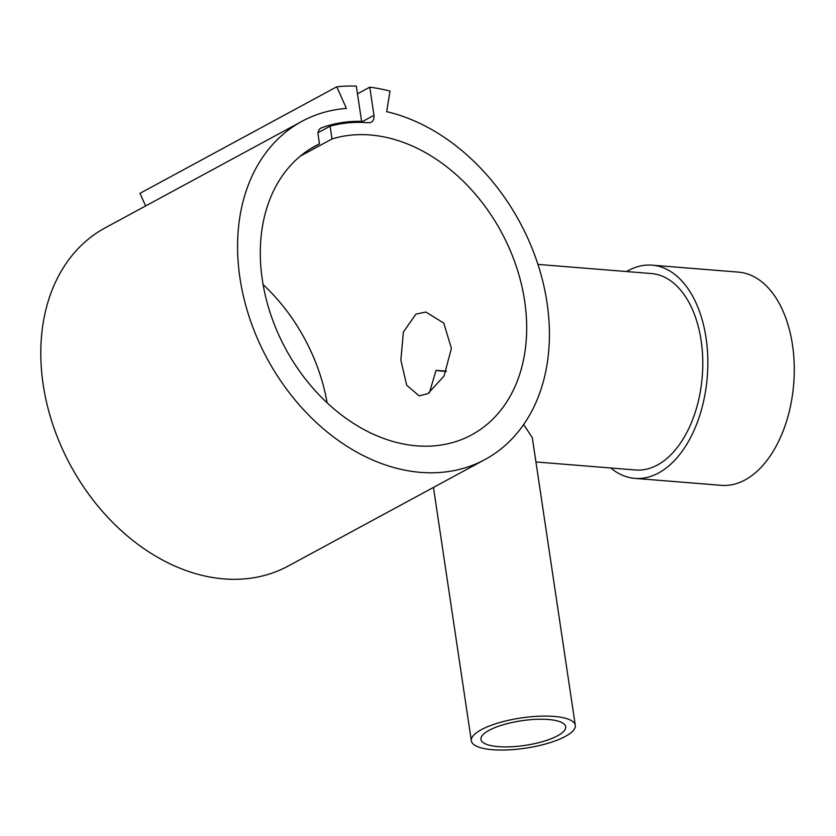 <?xml version="1.0" encoding="UTF-8"?>
<svg xmlns="http://www.w3.org/2000/svg" width="836" height="836" viewBox="0 0 836 836"><rect width="100%" height="100%" fill="white"/><g stroke="black" fill="none" stroke-linecap="round" stroke-linejoin="round"><path stroke-width="1.25" d="M626.603 271.543A106.956 64.006 94.6 0 1 628.348 270.55A106.956 64.006 94.6 0 1 652.07 265.158A106.956 64.006 94.6 0 1 707.758 357.15A106.956 64.006 94.6 0 1 658.601 472.977A106.956 64.006 94.6 0 1 634.879 478.37A106.956 64.006 94.6 0 1 610.761 467.993M652.07 265.158L738.512 272.128A106.956 64.006 94.6 0 1 794.2 364.12A106.956 64.006 94.6 0 1 745.043 479.948A106.956 64.006 94.6 0 1 721.322 485.34L634.879 478.37M537.935 264.395L651.39 273.539A98.543 58.969 94.6 0 1 702.71 358.299A98.543 58.969 94.6 0 1 657.409 465.025A98.543 58.969 94.6 0 1 635.559 469.989L535.939 461.963M319.467 143.865L318.14 134.972A8.412 6.28 -118.4 0 1 320.846 128.117A8.412 6.28 -118.4 0 1 321.452 127.845A178.256 133.091 -118.4 0 1 361.601 121.366L356.324 86.108A215.489 160.888 61.6 0 0 336.762 86.798L346.397 108.408A192.27 143.562 61.6 0 0 301.963 121.324L105.19 227.852A192.27 143.562 61.6 0 0 57.485 437.427A192.27 143.562 61.6 0 0 243.819 578.94A192.27 143.562 61.6 0 0 288.253 566.024L485.026 459.507A192.27 143.562 61.6 0 0 540.735 273.612A192.27 143.562 61.6 0 0 386.681 111.658L390.015 91.093A215.489 160.888 61.6 0 0 369.763 87.184L373.964 115.326A8.412 6.28 -118.4 0 1 371.247 122.181A8.412 6.28 -118.4 0 1 368.436 122.746A177.18 132.287 61.6 0 0 330.095 126.184L332.007 138.964A164.243 122.631 -118.4 0 1 370.264 134.983A164.243 122.631 -118.4 0 1 516.115 265.89A164.243 122.631 -118.4 0 1 471.682 434.856A164.243 122.631 -118.4 0 1 416.725 445.849A164.243 122.631 -118.4 0 1 270.874 314.942A164.243 122.631 -118.4 0 1 315.308 145.976A164.243 122.631 -118.4 0 1 319.467 143.865L311.264 148.306M301.963 121.324A192.27 143.562 61.6 0 0 254.259 330.91A192.27 143.562 61.6 0 0 440.603 472.424A192.27 143.562 61.6 0 0 485.026 459.507M565.282 736.453A52.553 15.267 -8.5 0 1 508.215 749.892A52.553 15.267 -8.5 0 1 471.337 740.832A52.553 15.267 -8.5 0 1 481.337 729.682A52.553 15.267 -8.5 0 1 538.415 716.243A52.553 15.267 -8.5 0 1 575.293 725.303A52.553 15.267 -8.5 0 1 565.282 736.453M300.312 156.123L332.007 138.964M429.411 392.763L436.058 370.338L446.434 371.174M427.844 393.693L419.108 395.856L406.683 385.218L400.862 360.086L403.38 332.028L415.952 314.106L425.858 312.037L443.801 323.124L451.398 348.393L444.041 376.064L427.844 393.693M557.518 735.826A42.835 12.446 -8.5 0 1 511.005 746.778A42.835 12.446 -8.5 0 1 480.951 739.4A42.835 12.446 -8.5 0 1 489.102 730.309A42.835 12.446 -8.5 0 1 535.615 719.357A42.835 12.446 -8.5 0 1 565.679 726.735A42.835 12.446 -8.5 0 1 557.518 735.826M446.361 371.351A42.835 12.446 -8.5 0 1 436.058 370.338M327.116 402.806A164.243 122.631 61.6 0 0 263.1 284.543M330.095 126.184L318.077 132.684M523.67 424.542L532.313 437.698L575.293 725.303M361.601 121.366L359.773 122.359M336.762 86.798L139.988 193.325L145.621 205.959M369.763 87.184L357.484 93.831M373.964 115.326L360.943 122.369M321.452 127.845L320.292 128.472M433.456 487.419L471.337 740.832"/></g></svg>
